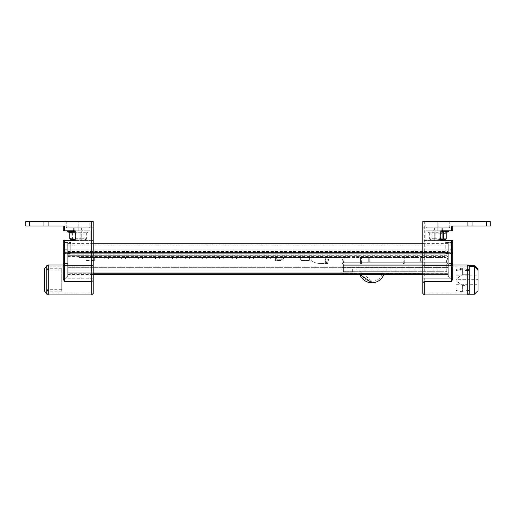 <?xml version="1.0" encoding="UTF-8"?>
<svg xmlns="http://www.w3.org/2000/svg" width="516" height="516" viewBox="0 0 516 516"><rect width="100%" height="100%" fill="white"/><g stroke="black" fill="none" stroke-linecap="round" stroke-linejoin="round"><path stroke-width="0.39" stroke-dasharray="2.58 1.94" d="M448.256 276.118L451.248 278.775L448.256 276.118L448.256 243.352L448.256 276.118M448.256 263.47L448.256 249.234L448.256 265.714L448.256 253.73L448.256 263.47L452.751 263.47L452.751 279.453L452.751 264.966L452.751 279.453L451.248 281.491L451.248 265.714L452.751 265.714L452.751 249.234L452.751 263.47L448.256 263.47M434.769 240.546L425.784 240.546L425.784 230.813L425.784 240.546L440.761 240.546L434.769 240.546L434.769 230.813L440.761 230.813L425.784 230.813L434.769 230.813L434.769 240.546M452.751 226.014L451.248 226.014L452.751 226.014L452.751 230.813L440.761 230.813L440.761 240.546L452.751 240.546L452.751 265.714L448.256 265.714L452.751 265.714M422.785 293.43L422.785 221.525L422.785 227.814L437.768 227.814L437.768 230.813L425.784 230.813L442.638 230.813L437.768 230.813L437.768 227.814L442.638 227.814L422.785 227.814L422.785 240.546L425.784 240.546L422.785 240.546L422.785 221.525L490.2 221.525L467.728 221.525L490.2 221.525L486.453 221.525L490.2 221.525L490.2 226.014L490.2 221.525L490.2 226.014L467.728 226.014L490.2 226.014L467.728 226.014L486.453 226.014L486.453 221.525M442.264 230.059L433.272 230.059L442.264 230.059L442.264 239.798L433.272 239.798L442.264 239.798L433.272 239.798L440.761 239.798L440.761 230.813L440.761 240.546M425.784 230.813L425.784 240.546L425.784 230.813M452.751 252.369L452.751 242.494L452.751 252.369L445.256 252.369L445.256 242.494L445.256 253.866L445.256 242.494L445.256 252.369L452.751 252.369M469.225 265.675L469.225 266.482L474.443 266.495L469.225 266.482L469.225 274.26L462.607 274.26L462.607 269.03L469.225 269.03L462.607 269.03L456.021 270.603L456.021 284.703L456.021 270.603L462.607 269.03L462.607 274.26L456.021 279.259L456.021 270.603L456.021 290.431L456.021 280.633L462.607 285.632L464.813 285.632L464.813 291.856L464.813 279.949L469.225 279.949L469.225 290.411L469.225 266.462L469.225 293.43L469.225 274.26L462.607 274.26L456.021 279.259L456.021 280.633L462.607 285.632L462.607 291.856L462.607 285.632L464.813 285.632L464.813 279.949L464.813 290.411L464.813 279.949L469.225 279.949L469.225 266.495L469.225 294.217M469.225 269.462L469.225 290.431L469.225 269.462L466.98 269.462L466.98 290.431L466.98 269.462L469.225 269.462M422.785 280.71L424.287 281.491L451.248 281.491M422.785 221.525L450.126 221.525L422.785 221.525M422.785 278.775L422.785 243.352L422.785 278.775L451.248 278.775L422.785 278.775L422.785 293.056L466.98 293.056L466.98 266.837L466.98 293.056M452.751 242.494L445.256 242.494L452.751 242.494M437.768 227.814L422.785 227.814L450.126 227.814L437.768 227.814L437.768 221.525L437.768 227.814M469.225 290.431L466.98 290.431L469.225 290.431M451.248 230.813L451.248 226.014L486.453 226.014M490.2 221.525L490.2 226.014L490.2 221.525M467.728 221.525L467.728 226.014L467.728 221.525M440.709 221.37L428.028 221.37L440.709 221.37M440.709 221.074L428.028 221.074L440.709 221.074M440.935 221.37L427.28 221.37L440.935 221.37M440.935 221.074L427.28 221.074L440.935 221.074M449.752 221.074L425.784 221.074M434.369 227.814L449.004 227.814L434.369 227.814M434.143 227.066L449.752 227.066L434.143 227.066M436.749 227.814L441.141 227.814L436.749 227.814M436.749 230.059L441.141 230.059L436.749 230.059M440.761 231.561L448.404 231.561M440.761 233.297L429.318 232.71L429.912 233.161L431.937 232.71L446.217 232.71L445.624 233.161M440.761 230.813L447.907 230.813M442.051 230.813L433.272 230.813L442.051 230.813M435.156 232.71L435.156 238.715L440.761 239.727M429.318 232.71L429.318 238.715L435.156 238.715M446.217 238.715L431.937 238.715L429.912 239.63L429.318 238.715M440.761 239.798L444.753 239.798M431.937 232.71L431.937 238.715M440.38 232.71L440.38 238.715M67.744 276.118L64.752 278.775L67.744 276.118L67.744 243.352L67.744 276.118M63.3 279.949L63.249 263.47L67.744 263.47L67.744 265.714L67.744 249.234L67.744 265.714L67.744 253.73L67.744 263.47L63.249 263.47L63.249 253.73L63.249 265.714L63.249 242.494L63.249 253.866L63.249 252.369L70.744 252.369L70.744 242.494L70.744 253.866L70.744 242.494L70.744 252.369L63.249 252.369L63.249 253.427L70.744 253.427L63.249 253.427L63.249 253.866L70.744 253.866L63.249 253.866L63.249 249.234L67.744 249.234M63.249 240.546L75.239 240.546L75.239 230.813L90.216 230.813L81.231 230.813L81.231 240.546L90.216 240.546L90.216 230.813L90.216 240.546L75.239 240.546L81.231 240.546L81.231 230.813L63.249 230.813M63.249 279.453L64.752 281.491L91.713 281.491L93.215 282.723L93.215 221.525L78.232 221.525L93.215 221.525L93.215 227.814L78.232 227.814L78.232 230.813L90.216 230.813L73.362 230.813L78.232 230.813L78.232 227.814L73.362 227.814L93.215 227.814L93.215 240.546L90.216 240.546L93.215 240.546L93.215 221.525L25.8 221.525L48.272 221.525L29.547 221.525L29.547 226.014L64.752 226.014L63.249 226.014L64.752 226.014L64.752 230.813M90.216 230.813L90.216 240.546L90.216 230.813M75.239 240.546L75.239 230.813L75.239 239.798L82.728 239.798L73.736 239.798L85.385 239.798L75.239 239.798M63.249 243.991L70.744 243.991L63.249 243.991L63.249 242.494L70.744 242.494L63.249 242.494M64.752 240.546L64.752 265.714L63.249 265.714L63.249 249.234M46.775 279.949L46.775 266.462L46.775 279.949M46.775 269.462L46.775 290.431L46.775 269.462L49.02 269.462L49.02 290.431L49.02 269.462L46.775 269.462M93.215 282.723L93.215 293.43M78.232 221.525L65.874 221.525L78.232 221.525L78.232 227.814L93.215 227.814L65.874 227.814L78.232 227.814L78.232 221.525M25.8 221.525L48.272 221.525L25.8 221.525L29.547 221.525L29.547 226.014L25.8 226.014L48.272 226.014L25.8 226.014L48.272 226.014L25.8 226.014L25.8 221.525L25.8 226.014M93.215 274.48L448.256 274.48L448.256 272.983L67.744 272.983L67.744 269.159L67.744 272.983L448.256 272.983L448.256 274.48L448.256 273.744L67.744 273.744L67.744 243.242L67.744 274.48L67.744 272.983L67.744 274.48L67.744 273.744L93.215 273.744L93.215 243.352L93.215 293.056L49.02 293.056L49.02 266.837L49.02 293.056M93.215 278.775L64.752 278.775L93.215 278.775M46.775 290.431L49.02 290.431L46.775 290.431M48.272 221.525L48.272 226.014L48.272 221.525M75.291 221.37L87.972 221.37L75.291 221.37M75.291 221.074L87.972 221.074L75.291 221.074M75.065 221.37L88.72 221.37L75.065 221.37M75.065 221.074L88.72 221.074L75.065 221.074M90.216 221.074L66.248 221.074M81.631 227.814L66.996 227.814L81.631 227.814M81.857 227.066L66.248 227.066L81.857 227.066M79.251 227.814L74.859 227.814L79.251 227.814M79.593 230.059L73.736 230.059L79.593 230.059M79.251 230.059L74.859 230.059L79.251 230.059M67.596 231.561L75.239 231.561M69.783 232.71L71.092 233.374L72.401 232.71L86.682 232.71L86.088 233.161L84.063 232.71L75.239 232.864M67.596 230.813L75.239 230.813M73.949 230.813L82.728 230.813L73.949 230.813M72.401 232.71L72.401 238.715L70.415 239.65M80.844 232.71L80.844 238.715L72.401 238.715M86.682 232.71L86.682 238.715L80.844 238.715M75.239 239.205L75.62 238.715L84.063 238.715L86.088 239.63L86.682 238.715M84.063 232.71L84.063 238.715M75.62 232.71L75.62 238.715M67.744 253.73L448.256 253.73L448.256 249.912L448.256 254.852L448.256 245.042L448.256 253.73L67.744 253.73L448.256 253.73L67.744 253.73L67.744 252.447L67.744 253.73L67.744 252.537L67.744 253.73L63.249 253.73M67.744 249.912L67.744 252.447L67.744 249.912L448.256 249.912L67.744 249.912L67.744 251.544L67.744 249.912M67.744 251.544L448.256 251.544L67.744 251.544L67.744 254.852L67.744 251.544M67.744 252.537L67.744 245.042L67.744 252.537L448.256 252.537L67.744 252.537M422.785 274.48L448.256 274.48L448.256 243.242L448.256 273.744L422.785 273.744M67.744 274.48L448.256 274.48L67.744 274.48M67.744 272.983L448.256 272.983L448.256 255.678L448.256 272.983L67.744 272.983M67.744 255.678L67.744 269.159L448.256 269.159L67.744 269.159L67.744 267.662L448.256 267.662L67.744 267.662L67.744 255.975L448.256 255.975L67.744 255.678L448.256 255.678M67.744 255.975L448.256 255.975L67.744 255.975M67.744 267.662L448.256 267.662L67.744 267.662M67.744 269.159L448.256 269.159L67.744 269.159L352.376 269.159L67.744 269.159L67.744 272.158L352.376 272.158L352.376 269.159L352.376 272.158L67.744 272.158L67.744 269.159M84.914 257.478L84.914 260.47L94.654 260.47L84.914 260.47L84.914 257.478L94.654 257.478L94.654 260.47L94.654 257.478L84.914 257.478M336.213 255.975L339.96 255.975L336.213 255.975L336.213 257.478L339.96 257.478L336.213 257.478M104.238 257.478L104.238 258.974L108.431 258.974L104.238 258.974L108.431 258.974L104.238 258.974L108.431 258.974L104.238 258.974L108.431 258.974L104.238 258.974L104.238 257.478L108.431 257.478L108.431 258.974L108.431 257.478L104.238 257.478L104.238 258.974L104.238 257.478L108.431 257.478L108.431 258.974L108.431 257.478L104.238 257.478L104.238 258.974L104.238 257.478L108.431 257.478L108.431 258.974L108.431 257.478L104.238 257.478L104.238 258.974L104.238 257.478L108.431 257.478L108.431 258.974L108.431 257.478L104.238 257.478M112.778 257.478L112.778 258.974L116.971 258.974L112.778 258.974L116.971 258.974L112.778 258.974L116.971 258.974L112.778 258.974L116.971 258.974L112.778 258.974L112.778 257.478L116.971 257.478L116.971 258.974L116.971 257.478L112.778 257.478L112.778 258.974L112.778 257.478L116.971 257.478L116.971 258.974L116.971 257.478L112.778 257.478L112.778 258.974L112.778 257.478L116.971 257.478L116.971 258.974L116.971 257.478L112.778 257.478L112.778 258.974L112.778 257.478L116.971 257.478L116.971 258.974L116.971 257.478L112.778 257.478M121.318 257.478L121.318 258.974L125.511 258.974L121.318 258.974L125.511 258.974L121.318 258.974L125.511 258.974L121.318 258.974L125.511 258.974L121.318 258.974L121.318 257.478L125.511 257.478L125.511 258.974L125.511 257.478L121.318 257.478L121.318 258.974L121.318 257.478L125.511 257.478L125.511 258.974L125.511 257.478L121.318 257.478L121.318 258.974L121.318 257.478L125.511 257.478L125.511 258.974L125.511 257.478L121.318 257.478L121.318 258.974L121.318 257.478L125.511 257.478L125.511 258.974L125.511 257.478L121.318 257.478M129.858 257.478L129.858 258.974L134.05 258.974L129.858 258.974L134.05 258.974L129.858 258.974L134.05 258.974L129.858 258.974L134.05 258.974L129.858 258.974L129.858 257.478L134.05 257.478L134.05 258.974L134.05 257.478L129.858 257.478L129.858 258.974L129.858 257.478L134.05 257.478L134.05 258.974L134.05 257.478L129.858 257.478L129.858 258.974L129.858 257.478L134.05 257.478L134.05 258.974L134.05 257.478L129.858 257.478L129.858 258.974L129.858 257.478L134.05 257.478L134.05 258.974L134.05 257.478L129.858 257.478M138.398 257.478L138.398 258.974L142.59 258.974L138.398 258.974L142.59 258.974L138.398 258.974L142.59 258.974L138.398 258.974L142.59 258.974L138.398 258.974L138.398 257.478L142.59 257.478L142.59 258.974L142.59 257.478L138.398 257.478L138.398 258.974L138.398 257.478L142.59 257.478L142.59 258.974L142.59 257.478L138.398 257.478L138.398 258.974L138.398 257.478L142.59 257.478L142.59 258.974L142.59 257.478L138.398 257.478L138.398 258.974L138.398 257.478L142.59 257.478L142.59 258.974L142.59 257.478L138.398 257.478M146.937 257.478L146.937 258.974L151.13 258.974L146.937 258.974L151.13 258.974L146.937 258.974L151.13 258.974L146.937 258.974L151.13 258.974L146.937 258.974L146.937 257.478L151.13 257.478L151.13 258.974L151.13 257.478L146.937 257.478L146.937 258.974L146.937 257.478L151.13 257.478L151.13 258.974L151.13 257.478L146.937 257.478L146.937 258.974L146.937 257.478L151.13 257.478L151.13 258.974L151.13 257.478L146.937 257.478L146.937 258.974L146.937 257.478L151.13 257.478L151.13 258.974L151.13 257.478L146.937 257.478M155.471 257.478L155.471 258.974L159.67 258.974L155.471 258.974L159.67 258.974L155.471 258.974L159.67 258.974L155.471 258.974L159.67 258.974L155.471 258.974L155.471 257.478L159.67 257.478L159.67 258.974L159.67 257.478L155.471 257.478L155.471 258.974L155.471 257.478L159.67 257.478L159.67 258.974L159.67 257.478L155.471 257.478L155.471 258.974L155.471 257.478L159.67 257.478L159.67 258.974L159.67 257.478L155.471 257.478L155.471 258.974L155.471 257.478L159.67 257.478L159.67 258.974L159.67 257.478L155.471 257.478M164.011 257.478L164.011 258.974L168.21 258.974L164.011 258.974L168.21 258.974L164.011 258.974L168.21 258.974L164.011 258.974L168.21 258.974L164.011 258.974L164.011 257.478L168.21 257.478L168.21 258.974L168.21 257.478L164.011 257.478L164.011 258.974L164.011 257.478L168.21 257.478L168.21 258.974L168.21 257.478L164.011 257.478L164.011 258.974L164.011 257.478L168.21 257.478L168.21 258.974L168.21 257.478L164.011 257.478L164.011 258.974L164.011 257.478L168.21 257.478L168.21 258.974L168.21 257.478L164.011 257.478M172.55 257.478L172.55 258.974L176.743 258.974L172.55 258.974L176.743 258.974L172.55 258.974L176.743 258.974L172.55 258.974L176.743 258.974L172.55 258.974L172.55 257.478L176.743 257.478L176.743 258.974L176.743 257.478L172.55 257.478L172.55 258.974L172.55 257.478L176.743 257.478L176.743 258.974L176.743 257.478L172.55 257.478L172.55 258.974L172.55 257.478L176.743 257.478L176.743 258.974L176.743 257.478L172.55 257.478L172.55 258.974L172.55 257.478L176.743 257.478L176.743 258.974L176.743 257.478L172.55 257.478M181.09 257.478L181.09 258.974L185.283 258.974L181.09 258.974L185.283 258.974L181.09 258.974L185.283 258.974L181.09 258.974L185.283 258.974L181.09 258.974L181.09 257.478L185.283 257.478L185.283 258.974L185.283 257.478L181.09 257.478L181.09 258.974L181.09 257.478L185.283 257.478L185.283 258.974L185.283 257.478L181.09 257.478L181.09 258.974L181.09 257.478L185.283 257.478L185.283 258.974L185.283 257.478L181.09 257.478L181.09 258.974L181.09 257.478L185.283 257.478L185.283 258.974L185.283 257.478L181.09 257.478M189.63 257.478L189.63 258.974L193.823 258.974L189.63 258.974L193.823 258.974L189.63 258.974L193.823 258.974L189.63 258.974L193.823 258.974L189.63 258.974L189.63 257.478L193.823 257.478L193.823 258.974L193.823 257.478L189.63 257.478L189.63 258.974L189.63 257.478L193.823 257.478L193.823 258.974L193.823 257.478L189.63 257.478L189.63 258.974L189.63 257.478L193.823 257.478L193.823 258.974L193.823 257.478L189.63 257.478L189.63 258.974L189.63 257.478L193.823 257.478L193.823 258.974L193.823 257.478L189.63 257.478M198.17 257.478L198.17 258.974L202.362 258.974L198.17 258.974L202.362 258.974L198.17 258.974L202.362 258.974L198.17 258.974L202.362 258.974L198.17 258.974L198.17 257.478L202.362 257.478L202.362 258.974L202.362 257.478L198.17 257.478L198.17 258.974L198.17 257.478L202.362 257.478L202.362 258.974L202.362 257.478L198.17 257.478L198.17 258.974L198.17 257.478L202.362 257.478L202.362 258.974L202.362 257.478L198.17 257.478L198.17 258.974L198.17 257.478L202.362 257.478L202.362 258.974L202.362 257.478L198.17 257.478M206.71 257.478L206.71 258.974L210.902 258.974L206.71 258.974L210.902 258.974L206.71 258.974L210.902 258.974L206.71 258.974L210.902 258.974L206.71 258.974L206.71 257.478L210.902 257.478L210.902 258.974L210.902 257.478L206.71 257.478L206.71 258.974L206.71 257.478L210.902 257.478L210.902 258.974L210.902 257.478L206.71 257.478L206.71 258.974L206.71 257.478L210.902 257.478L210.902 258.974L210.902 257.478L206.71 257.478L206.71 258.974L206.71 257.478L210.902 257.478L210.902 258.974L210.902 257.478L206.71 257.478M215.243 257.478L215.243 258.974L219.442 258.974L215.243 258.974L219.442 258.974L215.243 258.974L219.442 258.974L215.243 258.974L219.442 258.974L215.243 258.974L215.243 257.478L219.442 257.478L219.442 258.974L219.442 257.478L215.243 257.478L215.243 258.974L215.243 257.478L219.442 257.478L219.442 258.974L219.442 257.478L215.243 257.478L215.243 258.974L215.243 257.478L219.442 257.478L219.442 258.974L219.442 257.478L215.243 257.478L215.243 258.974L215.243 257.478L219.442 257.478L219.442 258.974L219.442 257.478L215.243 257.478M223.783 257.478L223.783 258.974L227.982 258.974L223.783 258.974L227.982 258.974L223.783 258.974L227.982 258.974L223.783 258.974L227.982 258.974L223.783 258.974L223.783 257.478L227.982 257.478L227.982 258.974L227.982 257.478L223.783 257.478L223.783 258.974L223.783 257.478L227.982 257.478L227.982 258.974L227.982 257.478L223.783 257.478L223.783 258.974L223.783 257.478L227.982 257.478L227.982 258.974L227.982 257.478L223.783 257.478L223.783 258.974L223.783 257.478L227.982 257.478L227.982 258.974L227.982 257.478L223.783 257.478M232.323 257.478L232.323 258.974L236.522 258.974L232.323 258.974L236.522 258.974L232.323 258.974L236.522 258.974L232.323 258.974L236.522 258.974L232.323 258.974L232.323 257.478L236.522 257.478L236.522 258.974L236.522 257.478L232.323 257.478L232.323 258.974L232.323 257.478L236.522 257.478L236.522 258.974L236.522 257.478L232.323 257.478L232.323 258.974L232.323 257.478L236.522 257.478L236.522 258.974L236.522 257.478L232.323 257.478L232.323 258.974L232.323 257.478L236.522 257.478L236.522 258.974L236.522 257.478L232.323 257.478M240.862 257.478L240.862 258.974L245.055 258.974L240.862 258.974L245.055 258.974L240.862 258.974L245.055 258.974L240.862 258.974L245.055 258.974L240.862 258.974L240.862 257.478L245.055 257.478L245.055 258.974L245.055 257.478L240.862 257.478L240.862 258.974L240.862 257.478L245.055 257.478L245.055 258.974L245.055 257.478L240.862 257.478L240.862 258.974L240.862 257.478L245.055 257.478L245.055 258.974L245.055 257.478L240.862 257.478L240.862 258.974L240.862 257.478L245.055 257.478L245.055 258.974L245.055 257.478L240.862 257.478M249.402 257.478L249.402 258.974L253.595 258.974L249.402 258.974L253.595 258.974L249.402 258.974L253.595 258.974L249.402 258.974L253.595 258.974L249.402 258.974L249.402 257.478L253.595 257.478L253.595 258.974L253.595 257.478L249.402 257.478L249.402 258.974L249.402 257.478L253.595 257.478L253.595 258.974L253.595 257.478L249.402 257.478L249.402 258.974L249.402 257.478L253.595 257.478L253.595 258.974L253.595 257.478L249.402 257.478L249.402 258.974L249.402 257.478L253.595 257.478L253.595 258.974L253.595 257.478L249.402 257.478M257.942 257.478L257.942 258.974L262.134 258.974L257.942 258.974L262.134 258.974L257.942 258.974L262.134 258.974L257.942 258.974L262.134 258.974L257.942 258.974L257.942 257.478L262.134 257.478L262.134 258.974L262.134 257.478L257.942 257.478L257.942 258.974L257.942 257.478L262.134 257.478L262.134 258.974L262.134 257.478L257.942 257.478L257.942 258.974L257.942 257.478L262.134 257.478L262.134 258.974L262.134 257.478L257.942 257.478L257.942 258.974L257.942 257.478L262.134 257.478L262.134 258.974L262.134 257.478L257.942 257.478M266.482 257.478L266.482 258.974L270.674 258.974L266.482 258.974L270.674 258.974L266.482 258.974L270.674 258.974L266.482 258.974L270.674 258.974L266.482 258.974L266.482 257.478L270.674 257.478L270.674 258.974L270.674 257.478L266.482 257.478L266.482 258.974L266.482 257.478L270.674 257.478L270.674 258.974L270.674 257.478L266.482 257.478L266.482 258.974L266.482 257.478L270.674 257.478L270.674 258.974L270.674 257.478L266.482 257.478L266.482 258.974L266.482 257.478L270.674 257.478L270.674 258.974L270.674 257.478L266.482 257.478M327.744 262.889L324.841 262.16L326.048 257.329L324.841 262.16L327.744 262.889L327.931 262.16L327.744 262.889L324.841 262.16L327.744 262.889L328.956 258.058L326.048 257.329L328.956 258.058L328.589 259.509L328.956 258.058L326.048 257.329L328.956 258.058L327.744 262.889M329.098 257.478L327.602 263.47L329.098 257.478L327.602 263.47L329.098 257.478L311.122 257.478L329.098 257.478L311.122 257.478L311.122 260.47A14.983 14.983 0 0 0 320.114 263.47A14.983 14.983 0 0 1 311.122 260.47A14.983 14.983 0 0 0 320.114 263.47A14.983 14.983 0 0 1 311.122 260.47L311.122 257.478L311.122 260.47L311.122 257.478L329.098 257.478M327.602 263.47L320.114 263.47L327.602 263.47M300.635 257.478L300.635 260.47L309.626 260.47L300.635 260.47L300.635 257.478L309.626 257.478L309.626 260.47L309.626 257.478L300.635 257.478M276.666 257.478L276.666 259.271L283.407 259.271L276.666 259.271L276.666 257.478L283.407 257.478L283.407 259.271L283.407 257.478L276.666 257.478M275.467 257.478L275.467 260.47L281.162 260.47L275.467 260.47L275.467 257.478L281.162 257.478L281.162 260.47L281.162 257.478L275.467 257.478M348.571 255.975L348.571 257.478L78.922 257.478L348.571 257.478L348.571 255.975L78.922 255.975L348.571 255.975M78.922 255.975L78.922 257.478L78.922 255.975M46.775 294.178L46.775 265.714M44.524 290.927L44.524 268.617M46.775 269.055L46.775 291.185L46.775 269.055M46.775 270.507L46.775 289.682L46.775 270.507M61.752 270.507L61.752 289.682L61.752 270.507M61.752 269.055L61.752 291.185L61.752 269.055M478.016 284.703L478.016 270.371L478.016 279.343L456.021 279.343L456.021 274.267L456.021 285.619L456.021 269.462L456.021 279.343L478.016 279.343L478.016 270.352L474.443 266.482L478.016 270.371L478.016 284.703L456.021 284.703M462.607 269.01L456.021 270.584L462.607 269.01L464.813 269.01L462.607 269.01L462.607 268.036L462.607 269.01M469.225 266.495L469.225 270.61L464.813 270.61L469.225 270.61L469.225 266.482M464.813 270.61L464.813 268.036L464.813 270.61M478.016 270.352L478.016 269.255M371.862 281.297A11.236 11.236 0 0 1 360.742 271.706L382.975 271.706L360.742 271.706L371.862 281.297A11.236 11.236 0 0 0 382.975 271.706M446.759 271.706L446.759 265.714L343.398 265.714L343.398 271.706L446.759 271.706L343.398 271.706L343.398 265.714L446.759 265.714L343.398 265.714L446.759 265.714L446.759 271.706M343.398 264.218L343.398 265.714L343.398 264.218L446.759 264.218L343.398 264.218M446.759 265.714L446.759 264.218L446.759 265.714M359.523 273.203L384.201 273.203L359.523 273.203L359.916 274.48A12.732 12.732 0 0 1 359.523 273.203M448.262 273.203L448.262 267.211L341.895 267.211L341.895 273.203L448.262 273.203L341.895 273.203L341.895 267.211L448.262 267.211L448.262 273.203M341.895 267.211L448.262 267.211L341.895 267.211L341.895 264.218L341.895 267.211M448.262 264.218L448.262 267.211L448.262 264.218L341.895 264.218L448.262 264.218M341.895 261.967L448.256 261.967L341.895 261.967L341.895 264.218L448.256 264.218L341.895 264.218L341.895 261.967M342.005 261.967L448.146 261.967L342.005 261.967L343.063 255.975L447.088 255.975L448.146 261.967L447.088 255.975L343.063 255.975L342.005 261.967M447.636 264.218L447.507 262.721L342.643 262.721L447.507 262.721L447.636 264.218L342.514 264.218L342.643 262.721L342.514 264.218L447.636 264.218M448.256 261.967L448.256 264.218L448.256 261.967M403.06 263.47L403.06 261.219L404.26 261.219L404.26 263.47L403.06 263.47L404.26 263.47L404.26 257.478L403.06 257.478L403.06 261.219L404.26 261.219L404.26 257.478L420.366 257.478L420.366 261.219L421.862 261.219L421.862 257.478L445.83 257.478L420.366 257.478L421.862 257.478L421.862 261.219L420.366 261.219L420.366 257.478L420.366 261.219L421.862 261.219L420.366 261.219L420.366 257.478L344.32 257.478L360.426 257.478L360.426 263.47L361.626 263.47L361.626 261.219L360.426 261.219L360.426 263.47L361.626 263.47L361.626 257.478L361.626 261.219L360.426 261.219L360.426 257.478L368.289 257.478L368.289 261.219L369.785 261.219L369.785 257.478L369.785 261.219L368.289 261.219L368.289 257.478L369.785 257.478L369.785 261.219L368.289 261.219L369.785 261.219L369.785 257.478L403.06 257.478L403.06 263.47M343.398 262.721L446.759 262.721L343.398 262.721L344.32 257.478L343.398 262.721M446.759 262.721L445.83 257.478L446.759 262.721M368.289 257.478L368.289 261.219L368.289 257.478M421.862 257.478L421.862 261.219L421.862 257.478M451.248 278.775L451.248 266.837L451.248 278.775M467.728 294.926L467.728 264.966M422.785 265.714L424.287 265.714L424.287 294.926M424.287 221.525L424.287 265.714L451.248 265.714L451.248 240.546M452.751 243.991L445.256 243.991L452.751 243.991M452.751 253.427L445.256 253.427L452.751 253.427M452.751 245.055L445.256 245.055L452.751 245.055M472.224 221.525L472.224 226.014L472.224 221.525M64.752 278.775L64.752 266.837L64.752 278.775M93.215 265.714L64.752 265.714L64.752 281.491M48.272 264.966L48.272 294.926M91.713 294.926L91.713 281.491M63.249 245.055L70.744 245.055L63.249 245.055M63.249 263.47L67.744 263.47L63.249 263.47M29.547 226.014L29.547 221.525M43.776 221.525L43.776 226.014L43.776 221.525M67.744 252.447L448.256 252.447L67.744 252.447M67.744 267.062L448.256 267.062L67.744 267.062M67.744 256.439L448.256 256.439L67.744 256.439M327.931 262.16L325.022 261.431L327.931 262.16M328.589 259.509L325.686 258.787L328.589 259.509M474.443 294.217L474.443 265.675M478.016 279.949L456.021 279.949L478.016 279.949M466.98 266.837L451.248 266.837L448.256 263.844M452.751 253.866L445.256 253.866L452.751 253.866M442.638 227.814L442.638 230.813M450.126 221.525L450.126 227.814M452.751 253.73L448.256 253.73M452.751 249.234L448.256 249.234M422.785 243.352L448.256 243.352M449.004 227.814L449.752 227.066L449.752 221.525M426.532 227.814L425.784 227.066L425.784 221.525M433.272 230.059L433.272 230.813M434.395 227.814L434.395 230.059M441.141 227.814L441.141 230.059M429.912 233.161L427.132 231.561L427.132 230.813M429.912 239.63L430.615 239.798M442.264 239.798L442.264 230.813M49.02 266.837L64.752 266.837L67.744 263.844M73.362 227.814L73.362 230.813M65.874 221.525L65.874 227.814M63.249 265.714L67.744 265.714L63.249 265.714M93.215 243.352L67.744 243.352M89.468 227.814L90.216 227.066L90.216 221.525M66.996 227.814L66.248 227.066L66.248 221.525M73.736 230.059L73.736 230.813M82.728 230.059L82.728 230.813M74.859 227.814L74.859 230.059M81.605 227.814L81.605 230.059M86.088 233.161L88.868 231.561L88.868 230.813M70.376 233.161L69.783 232.826M86.088 239.63L85.385 239.798M67.744 254.852L448.256 254.852M67.744 245.042L448.256 245.042M67.744 243.242L93.215 243.242M422.785 243.242L448.256 243.242M339.96 255.975L339.96 257.478M61.752 270.21L46.775 270.21M61.752 289.682L46.775 289.682M61.752 268.713L46.775 268.713M61.752 291.185L46.775 291.185M456.021 290.431L462.607 291.856L464.813 291.856M456.021 275.189L478.016 275.189M456.021 269.462L462.607 268.036L464.813 268.036M469.225 269.481L464.813 269.481M469.225 290.411L464.813 290.411M383.801 274.48A12.732 12.732 0 0 0 384.201 273.203"/><path stroke-width="0.77" d="M452.7 279.949L452.751 240.546L440.761 240.546L440.761 230.813L452.751 230.813L452.751 226.014M440.761 240.546L440.761 239.798L442.264 239.798M452.751 279.453L451.248 281.491L424.287 281.491L422.785 282.723L422.785 293.43L424.287 294.926L424.287 281.491M422.785 282.723L422.785 221.525L486.453 221.525L486.453 226.014L451.248 226.014L451.248 230.813M469.225 266.495L474.443 266.482L469.225 266.495L469.225 265.675L474.443 265.675L474.443 266.482L478.016 270.371L478.016 290.637L478.016 270.352L474.443 266.482L474.443 294.217L469.225 294.217L469.225 266.495M486.453 226.014L490.2 226.014L490.2 221.525L486.453 221.525M422.785 278.775L422.785 293.056M425.784 221.525L425.784 221.074L449.752 221.074L449.752 221.525M440.761 233.297L443.599 232.71L444.908 233.374L448.404 231.561L440.761 231.561M447.907 230.813L440.761 230.813M443.599 232.71L443.599 238.715L445.624 239.63L446.217 238.715L446.217 232.826M440.761 239.727L443.599 238.715M444.753 239.798L440.761 239.798M63.249 230.813L63.249 226.014L63.249 230.813L75.239 230.813L75.239 240.546L63.249 240.546L63.249 279.453L64.752 281.491L64.752 265.714L63.249 265.714L63.249 240.546M63.249 242.494L63.249 243.991M93.215 280.71L93.215 265.714L91.713 265.714L91.713 294.926L93.215 293.43L93.215 280.71L91.713 281.491L64.752 281.491M93.215 265.714L93.215 221.525L25.8 221.525L25.8 226.014L25.8 221.525L25.8 226.014L29.547 226.014L29.547 221.525M93.215 293.056L93.215 273.744L422.785 273.744M75.239 239.798L71.079 239.798L75.239 239.798L75.239 240.546M64.752 230.813L64.752 226.014L29.547 226.014M25.8 221.525L25.8 226.014M66.248 221.525L66.248 221.074L90.216 221.074L90.216 221.525M75.239 231.561L67.596 231.561L69.783 232.826M75.239 232.864L69.783 232.71L69.783 238.715L75.239 239.205M75.239 230.813L67.596 230.813L67.596 231.561M70.415 239.65L69.783 238.715M93.215 274.48L422.785 274.48M44.524 291.276L44.524 268.617L46.775 265.714L46.775 294.178L44.524 290.927M474.443 265.675L478.016 269.255L478.016 270.352M371.862 282.794A12.732 12.732 0 0 1 359.916 274.48L371.862 282.794A12.732 12.732 0 0 0 383.801 274.48M451.248 240.546L451.248 265.714L452.751 265.714M422.785 265.714L451.248 265.714L451.248 281.491M452.751 264.966L467.728 264.966L467.728 294.926L469.225 293.43M91.713 294.926L48.272 294.926L48.272 264.966L46.775 266.462M91.713 221.525L91.713 265.714L64.752 265.714L64.752 240.546M467.728 264.966L469.225 266.462M424.287 294.926L467.728 294.926M448.404 230.813L448.404 231.561M445.624 239.63L444.921 239.798M48.272 294.926L46.775 293.43M63.249 264.966L48.272 264.966M70.376 239.63L71.079 239.798M93.215 243.242L422.785 243.242M474.443 294.217L478.016 290.637"/></g></svg>
